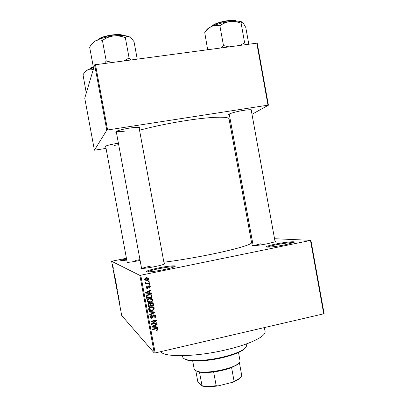 <?xml version="1.0" encoding="UTF-8"?>
<svg xmlns="http://www.w3.org/2000/svg" width="407" height="407" viewBox="0 0 407 407"><rect width="100%" height="100%" fill="white"/><g stroke="black" fill="none" stroke-linecap="round" stroke-linejoin="round"><path stroke-width="0.61" d="M158.338 267.969C168.59 265.842 178.388 265.069 174.4 266.783C172.405 267.638 168.727 268.625 163.365 269.739C155.906 271.215 150.565 271.932 147.349 271.896C144.917 271.393 148.58 270.08 158.338 267.969M174.298 266.829C171.785 266.56 166.555 267.206 158.603 268.757C152.661 269.999 148.942 271.047 147.461 271.901M275.432 244.108C285.694 241.967 297.685 240.924 293.559 242.603L285.282 244.78C276.958 246.398 270.925 247.186 267.175 247.141C265.013 246.759 267.765 245.747 275.432 244.108M293.325 242.699C290.166 242.486 284.33 243.198 275.809 244.841C271.377 245.757 268.584 246.53 267.43 247.151M105.759 146.851L105.154 146.688C105.271 145.869 109.056 144.806 116.499 143.498L118.406 143.213M114.296 145.426L118.666 144.617M116.407 132.428L115.715 132.199C115.73 131.054 120.238 129.691 129.253 128.119C136.299 127.116 139.805 127.081 139.769 128.001L139.204 128.444M229.416 115.018L228.744 114.825C227.34 114.113 235.933 111.523 243.752 110.348C249.328 109.539 252.04 109.519 251.892 110.282L251.333 110.714M274.979 241.163C275.9 241.214 275.966 241.412 275.183 241.768L267.943 243.651C260.994 244.999 256.039 245.655 253.078 245.63C252.228 245.563 252.223 245.35 253.057 244.994M164.113 263.451C165.074 263.502 165.13 263.731 164.275 264.128C162.642 264.825 159.498 265.659 154.843 266.621C148.545 267.857 144.114 268.462 141.55 268.437C140.608 268.381 140.578 268.147 141.463 267.745M140.105 260.394L138.217 260.785C132.713 261.854 128.968 262.383 126.989 262.378L127.101 261.884M139.962 259.625L135.602 260.419M264.372 327.589L265.059 331.359C266.407 336.075 250.554 344.093 226.836 349.638C196.576 356.99 163.614 357.534 160.826 351.623M139.53 130.235C153.18 126.546 168.523 123.352 185.561 120.645C210.968 116.656 229.095 116.193 229.07 118.961L251.572 242.623C252.411 244.353 235.195 249.466 210.083 254.533C193.233 257.911 177.834 260.48 163.884 262.235M113.182 267.475L113.304 267.862L113.182 267.475M113.35 268.839L113.08 267.999L113.35 268.839M113.634 269.907L113.757 270.299L113.634 269.907M113.772 270.803L114.092 272.522L113.746 270.818M114.657 275.727L114.23 274.761L114.428 273.901L114.657 275.727M115.741 280.957L115.791 282.168L115.318 280.637L115.278 279.436L115.741 280.957M116.829 286.793L116.87 287.988L116.397 286.436L116.361 285.251L116.829 286.793M119.577 301.592L119.587 302.223L118.992 300.356L119.577 301.592M126.435 258.287L111.62 261.263L139.881 275.412L310.907 240.354L324.104 313.553L323.723 313.812L310.505 240.512M111.62 261.263L121.708 315.517L154.248 352.971L139.881 275.412M119.103 299.623L118.656 298.56L118.875 297.843L119.103 299.623M118.391 296.759L118.737 297.079L118.803 297.436L118.371 297.029L118.366 295.482L117.959 294.81L118.386 295.207L118.391 296.759M117.537 291.147L117.938 293.406L117.506 291.163M116.702 288.039L117.394 289.855L117.165 290.542L117.313 289.662L116.702 288.039M115.944 282.636L116.473 284.91L116.056 284.579L115.914 282.656M114.738 276.546L115.39 279.08L114.978 278.78L114.738 276.546M112.627 264.937L112.998 266.916L112.627 264.937M112.556 264.123L112.678 264.509L112.556 264.123M250.666 237.642L251.73 237.688M274.537 238.716L310.907 240.354M148.362 280.927L149.145 280.764L149.242 281.268L148.453 281.435L148.362 280.927M147.446 283.211L149.522 282.784L149.613 283.287L145.614 284.117L145.518 283.613L146.159 283.481L145.38 283.15L145.462 282.504L146.062 282.529L146.098 283.028L146.612 283.287L147.446 283.211M149.003 284.386L149.786 284.218L149.878 284.722L149.094 284.89L149.003 284.386M148.804 285.77L150.168 286.274L150.32 286.716L149.267 288.217L149.099 287.729L149.745 286.803L148.998 286.253L147.538 288.507L146.327 288.029L146.184 287.607L147.11 286.202L147.278 286.691L146.754 287.469L147.359 288.019L148.804 285.77M149.684 292.887L151.404 292.974L151.501 293.503L145.721 293.132L145.62 292.602L150.824 289.835L150.921 290.359L149.364 291.142L149.684 292.887L149.186 292.577L148.87 290.873M152.747 299.817L152.152 301.445L150.361 302.345C149.099 302.716 148.072 302.432 147.273 301.501L147.105 301.017C147.212 299.562 148.036 298.713 149.573 298.473L151.638 298.55L152.569 299.313L152.747 299.817L152.233 299.471L152.06 300.559M154.273 308.079L153.683 309.712L151.892 310.617C150.626 310.994 149.598 310.709 148.799 309.768L148.641 309.3C148.748 307.845 149.567 306.995 151.104 306.746L153.169 306.822L154.273 308.079L153.754 307.697L153.627 308.704M158.15 329.044L157.911 329.914L156.649 330.515L156.481 330.026L157.509 329.161L156.995 328.714L152.483 329.65L152.386 329.146L156.11 328.312L158.043 328.719L158.15 329.044L157.616 328.561L157.519 329.248M140.781 275.31L155.159 352.94L323.723 313.812M155.962 326.821L157.682 326.892L157.779 327.416L152.009 327.111L151.913 326.582L157.102 323.753L157.199 324.282L155.642 325.081L155.962 326.821L155.438 326.353L155.153 324.817M152.513 323.651L156.899 322.68L156.995 323.183L151.511 324.399L151.409 323.865L155.418 320.767L151.017 321.739L150.926 321.235L156.41 320.019L156.507 320.563L152.513 323.651L152.126 323.306M153.856 314.753L155.55 315.425L155.733 315.969C155.815 317.084 155.301 317.77 154.192 318.045L154.029 317.557L155.087 316.066L153.958 315.252L151.892 318.401L150.269 317.755L150.122 317.297C150.035 316.3 150.488 315.674 151.48 315.42L151.643 315.908L150.758 317.139L151.816 317.892L152.345 317.613L152.691 315.801L153.856 314.753M149.135 311.569L154.914 311.95L155.006 312.444L149.796 315.135L149.7 314.616L154.324 312.367L149.232 312.093L149.135 311.569M151.526 302.691L153.21 303.235L153.709 305.438L148.219 306.624L147.929 305.057L149.054 303.373L150.305 303.668L151.526 302.691M148.779 294.378L151.684 295.039L152.182 297.171L146.683 298.341L146.378 296.108L148.779 294.378M146.454 277.66L148.677 278.22L148.825 278.627C148.753 279.695 148.153 280.311 147.013 280.459L144.816 279.874L144.678 279.487C144.744 278.424 145.335 277.818 146.454 277.66M257.229 43.284L268.422 105.194L267.989 105.164L256.786 43.178L257.229 43.284M230.398 126.267L231.364 125.732M251.984 114.306L268.422 105.194M94.658 64.835L84.753 98.189L94.419 150.203L106.782 130.204L94.658 64.835L256.786 43.178M95.462 64.55L107.59 129.981L267.989 105.164M94.419 150.203L106.049 148.397M107.59 129.981L106.782 130.204M116.295 131.364C117.46 131.873 120.772 131.726 126.221 130.917M155.159 352.94L154.248 352.971M126.77 260.093L121.062 260.699C119.933 260.526 121.749 259.885 126.526 258.781M151.19 265.985C146.545 266.946 143.498 267.765 142.043 268.447M260.638 243.808L253.668 245.645M126.638 259.381L121.866 260.689M157.458 329.502L157.911 329.914M157.183 328.754L156.507 328.24M156.476 328.246L156.995 328.714M157.524 328.271L157.616 328.561M157.229 326.872L157.779 327.416M157.244 326.943L151.928 326.663M156.787 323.926L157.199 324.282M155.27 324.755L155.642 325.081M153.607 326.684L155.291 326.796L155.031 325.397L152.528 326.684L153.607 326.684M152.233 326.409L152.528 326.684M154.675 325.076L155.031 325.397M156.507 322.766L156.995 323.183M152.472 323.616L151.435 323.845M154.925 320.35L155.418 320.767M155.978 320.116L156.507 320.563M155.983 320.121L155.286 320.655M154.919 314.84L155.733 315.969M155.209 315.552L155.052 316.671M154.431 315.252L153.643 314.809M153.485 314.87L153.958 315.252M152.717 315.715L152.559 316.824M151.572 317.918L151.892 318.401M151.384 317.969L150.346 317.882M151.175 315.517L151.643 315.908M150.254 316.28L150.758 317.139M150.259 316.717L150.86 317.465M154.462 311.92L155.006 312.444M154.487 312.042L154.136 312.22M149.16 311.721L153.81 311.966L154.324 312.367M153.251 309.386L153.683 309.712M148.83 308.17L148.789 308.771L149.405 309.518L151.806 310.114L151.384 310.226L151.892 310.617M151.384 310.226L148.998 310.053M153.373 306.909L153.754 307.697M152.879 307.31L150.427 306.939M148.789 308.771L149.506 309.671M149.537 307.402L149.98 307.738L149.283 309.157M150.676 306.878L151.18 307.254L149.98 307.738M151.806 310.114C152.946 309.936 153.556 309.305 153.632 308.221L153.51 307.865L151.18 307.254M152.605 302.732L153.195 305.067L153.709 305.438M153.195 305.067L148.133 306.161M150.325 303.617L150.549 305.118L151.053 305.489L152.976 305.072L152.635 303.536L151.628 303.195L150.87 304.492L151.053 305.489M152.106 303.139L151.012 302.864M148.082 303.998L148.275 305.611L148.769 305.983L150.412 305.626L150.086 304.161L149.237 303.856L148.606 305.102L148.769 305.983M149.588 303.8L148.621 303.53M148.743 303.495L149.237 303.856M150.366 304.131L150.87 304.492M151.119 302.839L151.628 303.195M151.704 301.134L152.152 301.445M150.676 301.735L149.862 301.989L150.361 302.345M149.862 301.989L147.527 301.846M151.78 298.611L152.233 299.471M147.375 299.761L147.39 300.9L148.021 301.455M151.302 299.023L149.155 298.641L148.372 298.891M147.746 300.875L147.878 301.246L150.275 301.841C151.414 301.663 152.025 301.038 152.106 299.954L151.974 299.588L149.649 298.982L148.448 299.46L147.746 300.875L147.263 300.529M147.985 299.14L148.448 299.46M149.155 298.641L149.649 298.982M150.961 294.434L151.908 295.696M151.404 295.37L151.674 296.84L152.182 297.171M151.674 296.84L146.606 297.919M146.759 295.365L146.749 297.369L147.232 297.7L151.445 296.805L151.277 295.894L151.083 295.304L150.244 294.8L148.865 294.882L147.044 296.062L147.232 297.7M150.493 294.851L149.745 294.48L147.288 294.938M146.586 296.479L147.069 296.805M146.561 295.741L147.044 296.062M148.372 294.566L148.865 294.882M149.745 294.48L150.244 294.8M150.956 292.948L151.501 293.503M150.997 293.188L145.665 292.847M150.417 290.049L150.921 290.359M150.422 290.064L149.908 290.318M148.896 290.857L149.364 291.142M147.324 292.719L149.008 292.852L148.748 291.448L146.235 292.709L147.324 292.719M145.869 292.47L146.235 292.709M148.306 291.173L148.748 291.448M149.491 285.77L150.32 286.716M149.822 286.442L149.684 287.301M149.481 287.54L149.12 287.785M149.145 286.238L148.504 285.979L148.998 286.253M148.504 285.979L148.168 286.182L148.662 286.457M148.168 286.182L147.049 288.217L147.538 288.507M147.049 288.217L146.464 288.212M146.769 286.345L147.278 286.691M146.79 286.411L146.271 287.189L146.754 287.469M146.271 287.189L146.79 287.744M149.354 284.31L149.878 284.722M149.384 284.457L149.028 284.529M149.089 282.87L149.613 283.287M149.12 283.023L145.548 283.765M145.385 283.16L146.159 283.481M145.564 282.509L146.057 282.906M145.579 282.646L146.098 283.023L145.62 282.763M148.718 280.855L149.242 281.268M148.748 281.018L148.392 281.089M147.868 277.635L148.825 278.627M148.331 278.388C148.265 279.451 147.665 280.062 146.53 280.209L147.013 280.459M146.53 280.209L145.116 280.214M147.553 278.118L146.103 277.92L144.78 279.136L145.452 279.741M145.253 279.38L146.917 279.955L148.168 278.515L146.586 278.154L145.253 279.38L144.78 279.136M146.103 277.92L146.586 278.154M118.844 299.003L118.844 298.468L118.844 299.003M118.625 296.978L118.371 297.029M118.284 295.111L118.025 295.167M116.448 286.477L116.809 287.632L116.448 286.477M116.087 282.977L116.356 284.518L116.056 284.579M116.041 284.264L115.847 282.951L116.041 284.264M116.397 284.508L116.01 282.992M115.369 280.672L115.725 281.817L115.369 280.672M115.318 278.709L114.978 278.78M114.962 278.459L115.273 278.688L114.805 276.902L114.962 278.459M114.408 275.163L114.408 274.588L114.408 275.163M112.708 265.878L112.932 266.56L112.708 265.878M245.574 347.588L242.999 350.061C238.873 352.798 232.204 355.296 222.995 357.56C209.554 360.826 194.21 361.925 187.632 360.22L184.351 358.826M182.504 355.698L182.748 357.036C182.977 358.211 184.376 359.116 186.945 359.752C193.651 361.487 209.32 360.358 223.051 357.025C232.458 354.716 239.265 352.167 243.478 349.379C245.65 347.873 246.637 346.53 246.433 345.35L246.189 344.012M86.594 91.997L86.065 91.911L83.023 74.791C84.341 72.482 85.918 70.818 87.754 69.8L85.038 71.978M93.569 67.699L87.754 69.8C89.52 69.012 91.351 68.946 93.249 69.597M86.065 91.911L86.503 92.297M192.694 360.917L194.215 369.169L194.78 370.136L197.527 371.418C205.81 373.952 230.881 369.353 237.724 364.041C239.423 362.83 240.191 361.737 240.023 360.76L238.512 352.508M239.245 362.734L237.261 364.708L231.588 367.572C226.343 369.581 220.36 371.036 213.639 371.942C207.814 372.664 203.103 372.731 199.501 372.151L195.645 370.736M239.377 362.576L241.809 375.88L239.489 378.413L232.524 382.31L217.994 385.922C211.045 386.879 205.616 386.884 201.704 385.943L198.275 382.468L197.771 381.445L195.823 370.874M231.588 367.572L234.091 381.242M213.639 371.942L216.163 385.688L217.994 385.922M201.704 385.943L201.999 385.714C205.616 386.396 210.338 386.385 216.163 385.688M199.501 372.151L201.999 385.714M241.081 377.009L239.026 379.065L232.524 382.31M93.875 67.486L93.391 67.338L93.747 67.908M137.22 59.02L134.015 41.646L131.949 39.047L129.207 36.722C126.114 35.384 120.833 35.134 113.36 35.974C117.328 35.602 121.22 36.121 125.041 37.525L125.422 37.546C126.455 36.371 127.717 36.096 129.207 36.722L129.813 37.073M130.652 59.89L129.095 58.008L125.315 37.495M129.095 58.008L124.074 60.76M102.681 40.318C105.886 38.024 109.442 36.574 113.36 35.974C105.805 36.991 99.796 38.645 95.335 40.944C97.558 39.85 99.863 39.683 102.249 40.435L102.681 40.318M112.073 62.352L106.232 61.019L102.406 40.354M106.232 61.019L104.518 63.355M93.391 67.338L89.657 47.197C91.239 44.363 93.132 42.282 95.335 40.944L92.13 43.661M106.507 60.984L106.074 61.101M129.202 58.048L128.826 58.043M248.819 44.231L245.787 27.498L242.948 22.533C242.145 21.856 241.529 22.044 241.102 23.102L244.617 42.781L239.982 45.401M245.558 44.663L244.617 42.781M228.887 46.871L223.484 45.564L219.872 25.692L220.126 25.656C223.077 23.469 226.363 22.095 229.98 21.535C233.649 21.195 237.25 21.713 240.791 23.082L241.041 23.046M223.484 45.564L221.393 47.868M207.651 49.685L204.741 32.636C206.7 29.853 208.989 27.788 211.609 26.445C214.245 25.331 216.936 25.107 219.683 25.778L219.872 25.692M242.618 22.273C240.547 21.057 236.335 20.808 229.98 21.535C222.95 22.482 216.824 24.12 211.609 26.445C208.328 27.997 206.563 29.406 206.313 30.673M223.738 45.533L223.295 45.645M244.673 42.827L244.363 42.811M155.784 328.388L156.247 328.805M153.271 325.844L153.602 326.149M152.64 316.31L153.154 316.732M152.91 311.935L153.424 312.337M152.91 303.515L153.424 303.876M148.112 304.736L148.606 305.102M146.896 291.921L147.319 292.185M148.041 286.721L148.53 287.001M93.172 67.028L89.789 68.92C89.967 68.31 91.071 67.593 93.122 66.768C91.305 67.476 90.232 68.147 89.911 68.788M122.904 35.521C118.203 33.547 102.121 36.187 98.362 39.555M98.107 39.657C100.651 35.994 119.516 32.901 123.184 35.536M236.192 21.118C231.949 19.246 215.379 22.756 212.159 26.196M212.123 26.109C214.514 22.487 233.303 18.61 236.36 21.118M139.021 127.467L139.769 128.001M251.165 109.778L251.892 110.282M253.174 245.635L229.243 114.082L228.744 114.825M116.229 131.446L115.715 132.199M105.505 146.179L105.154 146.688M158.043 328.719L157.56 328.286M150.875 317.491L150.371 317.068M155.55 315.425L155.026 315.008M154.105 307.59L153.587 307.214M149.405 309.518L148.911 309.132M153.21 303.235L152.696 302.879M152.569 299.313L152.06 298.972M147.878 301.246L147.39 300.9M151.684 295.039L151.18 294.719M146.856 287.785L146.372 287.5M150.168 286.274L149.669 285.999M148.677 278.22L148.184 277.981M145.335 279.594L144.856 279.35M242.999 350.061L243.478 349.379M187.632 360.22L186.945 359.752M127.193 262.383L105.627 146.118M116.219 131.405L141.59 268.442M139.016 127.427L164.24 264.148M275.096 241.804L251.165 109.773M237.261 364.708L237.724 364.041M198.199 371.876L197.527 371.418M239.026 379.065L239.489 378.413M98.062 39.677C100.137 36.208 119.541 32.789 123.229 35.536M212.093 26.114C214.535 22.471 233.343 18.605 236.411 21.118"/></g></svg>
